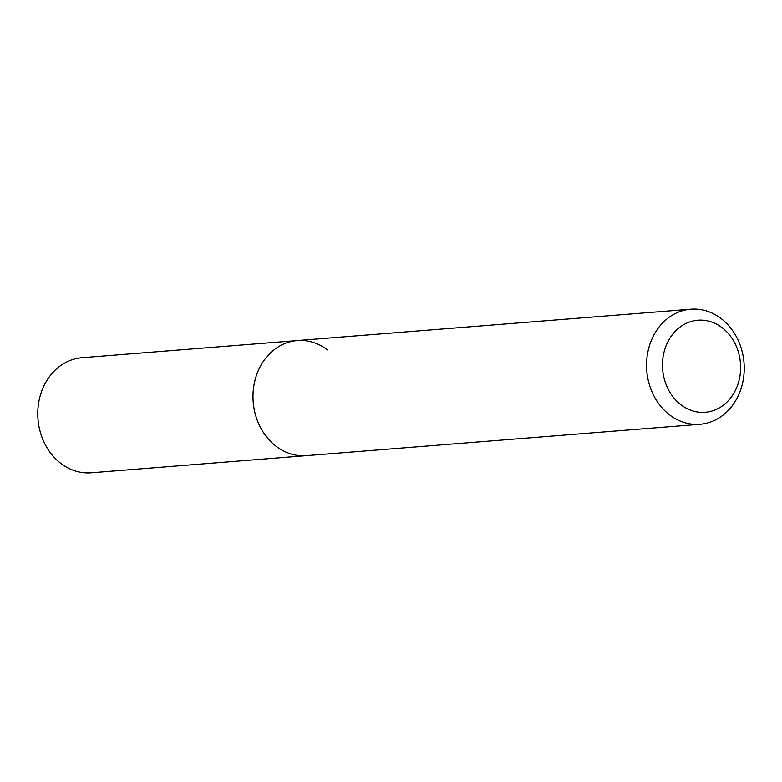 <?xml version="1.0" encoding="UTF-8"?>
<svg xmlns="http://www.w3.org/2000/svg" width="782" height="782" viewBox="0 0 782 782"><rect width="100%" height="100%" fill="white"/><g stroke="black" fill="none" stroke-linecap="round" stroke-linejoin="round"><path stroke-width="1.17" d="M722.431 327.932A46.177 39.032 -94.6 0 1 734.572 391.948A46.177 39.032 -94.6 0 1 680.653 404.568A46.177 39.032 -94.6 0 1 668.512 340.561A46.177 39.032 -94.6 0 1 722.431 327.932M721.503 318.851A57.721 48.787 -94.6 0 1 742.9 381.665A57.721 48.787 -94.6 0 1 699.978 424.284A57.721 48.787 -94.6 0 1 669.275 414.636A57.721 48.787 -94.6 0 1 647.877 351.822A57.721 48.787 -94.6 0 1 690.809 309.203A57.721 48.787 -94.6 0 1 721.503 318.851M699.978 424.284L306.417 455.642A57.721 48.787 -94.6 0 1 275.723 446.004A57.721 48.787 -94.6 0 1 254.326 383.18A57.721 48.787 -94.6 0 1 297.248 340.561A57.721 48.787 -94.6 0 1 327.951 350.209M306.417 455.642A57.721 48.787 -94.6 0 1 275.723 446.004A57.721 48.787 -94.6 0 1 254.326 383.18A57.721 48.787 -94.6 0 1 297.248 340.561L82.022 357.716A57.721 48.787 -94.6 0 0 39.1 400.335A57.721 48.787 -94.6 0 0 60.497 463.149A57.721 48.787 -94.6 0 0 91.191 472.797L306.417 455.642M690.809 309.203L297.248 340.561"/></g></svg>
